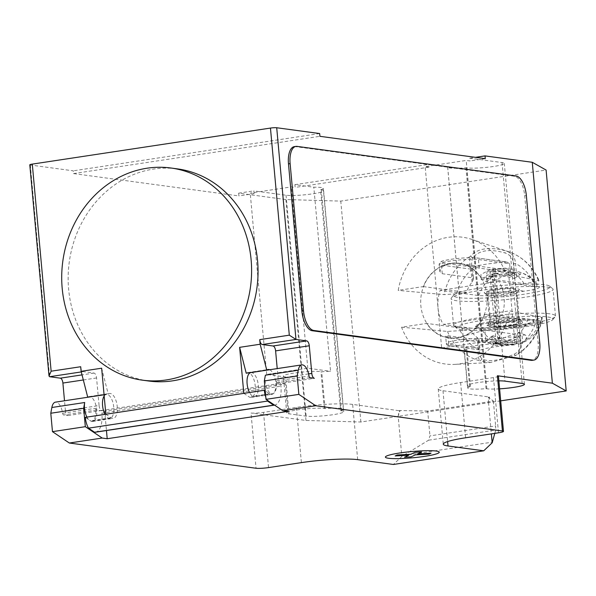 <?xml version="1.0" encoding="UTF-8"?>
<svg xmlns="http://www.w3.org/2000/svg" width="596" height="596" viewBox="0 0 596 596"><rect width="100%" height="100%" fill="white"/><g stroke="black" fill="none" stroke-linecap="round" stroke-linejoin="round"><path stroke-width="0.45" stroke-dasharray="2.98 2.23" d="M148.762 381.023A107.034 94.719 97.7 0 1 111.817 366.689A107.034 94.719 97.7 0 1 68.637 289.239A107.034 94.719 97.7 0 1 177.437 168.884M250.894 372.582A12.099 5.453 -98.6 0 1 251.616 372.582A12.099 5.453 -98.6 0 1 258.202 384.517A12.099 5.453 -98.6 0 1 254.514 396.504A12.099 5.453 -98.6 0 1 253.792 396.511A12.099 5.453 -98.6 0 1 249.523 392.473M265.391 375.189A12.099 5.453 81.4 0 0 271.858 393.777A12.099 5.453 81.4 0 0 272.581 393.77A12.099 5.453 81.4 0 0 276.164 380.963L309.011 375.994M104.181 396.005A12.099 5.453 -98.6 0 1 106.349 394.448A12.099 5.453 -98.6 0 1 107.071 394.448A12.099 5.453 -98.6 0 1 113.657 406.383A12.099 5.453 -98.6 0 1 109.969 418.37A12.099 5.453 -98.6 0 1 109.247 418.377A12.099 5.453 -98.6 0 1 104.978 414.339M86.912 417.066A12.099 5.453 81.4 0 0 91.181 421.111A12.099 5.453 81.4 0 0 91.903 421.104A12.099 5.453 81.4 0 0 95.479 408.297A1.863 0.842 81.4 0 0 96.478 410.003L104.695 411.113L106.461 430.543M80.698 366.726A4.656 2.101 81.4 0 0 83.269 371.621L94.004 373.074A4.656 2.101 -98.6 0 1 96.567 377.968L99.085 405.578L65.411 410.674A4.656 2.101 81.4 0 0 67.974 415.561L63.623 414.972A1.863 0.842 -98.6 0 1 62.625 413.266A12.099 5.453 81.4 0 0 56.151 402.144A12.099 5.453 81.4 0 0 55.428 402.151M494.799 433.367L495.73 430.029L495.648 425.939L429.947 435.877L428.613 440.183L401.846 456.432L393.39 464.47M428.613 440.183L495.73 430.029M488.467 397.681L489.428 397.532L488.519 402.471L488.422 397.167L493.384 401.093L427.682 411.031L429.947 435.877M493.384 401.093L495.648 425.939M427.682 411.031L400.005 410.54L398.173 416.135L401.846 456.432M398.173 416.135L399.089 411.203L400.05 411.054M357.682 459.643L352.653 404.416L399.044 410.689L399.089 411.203M65.411 410.674L64.51 400.78M99.085 405.578A4.656 2.101 81.4 0 0 101.648 410.473L280.686 383.384L280.94 386.148A20.473 9.231 -98.6 0 1 274.555 405.116M67.974 415.561L101.648 410.473L101.901 413.229L280.94 386.148M85.302 417.312L90.503 420.821A12.561 5.662 81.4 0 0 92.79 421.439A12.561 5.662 81.4 0 0 96.716 409.869A12.561 5.662 81.4 0 0 90.614 396.832M90.465 396.772A12.561 5.662 81.4 0 0 89.035 396.601A12.561 5.662 81.4 0 0 87.716 397.189M105.835 414.205L111.035 417.714A12.561 5.662 81.4 0 0 113.322 418.332A12.561 5.662 81.4 0 0 117.047 405.064A12.561 5.662 81.4 0 0 109.567 393.494A12.561 5.662 81.4 0 0 108.249 394.083L104.062 394.716M287.89 411.396L285.372 383.787L104.695 411.113M285.372 383.787L281.513 383.265L314.36 378.296M243.809 393.338L249.009 396.839A12.561 5.662 81.4 0 0 251.296 397.465A12.561 5.662 81.4 0 0 255.267 386.454A12.561 5.662 81.4 0 0 249.65 373.126M248.972 372.791A12.561 5.662 81.4 0 0 247.541 372.619A12.561 5.662 81.4 0 0 246.222 373.208M269.653 369.743A12.561 5.662 -98.6 0 1 275.754 382.788A12.561 5.662 -98.6 0 1 271.828 394.358A12.561 5.662 -98.6 0 1 269.541 393.733L265.227 390.827M310.009 377.708L277.155 382.677L280.686 383.384A4.656 2.101 -98.6 0 1 278.123 378.497L277.222 368.604M95.516 432.197A20.473 9.231 81.4 0 0 101.901 413.229M277.155 382.677A1.863 0.842 -98.6 0 1 276.164 380.963M266.978 400.005A13.961 6.295 -98.6 0 1 265.809 397.212M101.648 368.209L108.249 394.083M29.8 164.816A4.656 0.544 174.8 0 0 30.329 165.018L73.278 170.821L73.532 173.585L238.892 195.935L238.638 193.171L285.886 199.556L340.778 201.098L546.1 170.039M294.29 146.638A18.61 8.389 -98.6 0 1 295.4 146.638L514.445 176.237A18.61 8.389 -98.6 0 1 524.711 195.808L538.113 343.08A18.61 8.389 -98.6 0 1 532.31 360.319M498.45 376.158A9.305 1.088 -5.2 0 1 493.481 377.581L460.626 382.55A41.876 4.887 174.8 0 0 438.246 388.957A41.876 4.887 174.8 0 0 442.999 390.752L489.383 397.025L489.428 397.532M488.519 402.471L491.372 433.888M488.422 397.167L489.383 397.025M399.044 410.689L400.005 410.54M352.653 404.416A41.876 4.887 174.8 0 0 296.368 407.396L263.521 412.365A9.305 1.088 -5.2 0 1 251.013 413.028L256.034 468.255M500.7 400.847L360.878 421.998L305.986 420.456L251.013 413.028M340.674 410.681A20.011 2.332 174.8 0 0 343.356 409.243A20.011 2.332 174.8 0 0 325.073 408.573L324.284 408.469A20.011 2.332 174.8 0 0 301.77 409.296A20.011 2.332 174.8 0 0 286.698 412.946A20.011 2.332 174.8 0 0 288.971 413.81L306.15 416.127A20.011 2.332 174.8 0 0 328.664 415.293A20.011 2.332 174.8 0 0 343.728 411.642A20.011 2.332 174.8 0 0 341.463 410.786L340.674 410.681L320.574 189.781A20.011 2.332 174.8 0 0 323.248 188.336A20.011 2.332 174.8 0 0 313.816 187.219L294.893 184.663L295.147 187.42L291.28 186.898L250.216 193.111L254.082 193.633L238.892 195.935M498.874 380.859A20.011 2.332 174.8 0 0 478.089 382.55A20.011 2.332 174.8 0 0 467.383 385.619A20.011 2.332 174.8 0 0 469.648 386.476L470.438 386.58A20.011 2.332 174.8 0 0 467.756 388.018A20.011 2.332 174.8 0 0 486.045 388.689L486.828 388.801A20.011 2.332 174.8 0 0 499.604 388.838M447.685 166.969L464.433 351.051L441.651 347.975L425.149 166.649L429.016 167.171L428.762 164.407L447.685 166.969A20.011 2.332 174.8 0 0 447.656 167.118A20.011 2.332 174.8 0 0 465.938 167.789L466.728 167.893A20.011 2.332 174.8 0 0 489.242 167.059A20.011 2.332 174.8 0 0 504.305 163.408A20.011 2.332 174.8 0 0 502.041 162.552L469.827 158.201L470.08 160.957L466.214 160.436L425.149 166.649M429.016 167.171L295.147 187.42M73.532 173.585L319.91 136.313M485.271 158.663L470.08 160.957M470.438 386.58L467.085 349.763L466.296 349.658A20.011 2.332 -5.2 0 1 464.031 348.802A20.011 2.332 -5.2 0 1 479.102 345.151A20.011 2.332 -5.2 0 1 501.616 344.317L504.968 381.135M464.433 351.051A20.011 2.332 -5.2 0 1 467.085 349.763M486.045 388.689L465.938 167.789M325.073 408.573L321.721 371.755A20.011 2.332 -5.2 0 1 330.564 371.301L313.816 187.219M288.971 413.81L285.618 376.992L266.717 374.437L307.782 368.224L330.564 371.301M307.782 368.224L291.28 186.898M305.986 420.456L285.886 199.556M254.082 193.633L253.829 190.869L286.043 195.227A20.011 2.332 174.8 0 0 308.557 194.393A20.011 2.332 174.8 0 0 323.628 190.742A20.011 2.332 174.8 0 0 321.363 189.886L320.574 189.781M266.717 374.437L250.216 193.111M441.651 347.975L482.715 341.761L501.616 344.317M482.715 341.761L466.214 160.436M285.618 376.992A20.011 2.332 -5.2 0 1 283.353 376.136A20.011 2.332 -5.2 0 1 298.417 372.485A20.011 2.332 -5.2 0 1 320.931 371.651L321.721 371.755M294.893 184.663L428.762 164.407M319.665 133.549L73.278 170.821M469.827 158.201L475.504 157.344M238.638 193.171L253.829 190.869M360.878 421.998L340.778 201.098M472.948 280.507L473.477 277.945L442.269 273.728L439.773 271.433L442.336 266.68L450.516 263.343A37.69 33.354 97.7 0 0 423.309 286.587L398.21 290.379A63.973 56.613 -82.3 0 1 471.682 239.361A63.973 56.613 -82.3 0 1 506.25 274.041L481.158 277.833A37.69 33.354 97.7 0 0 458.957 263.268A37.69 33.354 97.7 0 0 450.516 263.343L459.993 263.41L479.229 268.133L510.437 272.35L514.683 274.19L513.73 263.626C512.821 258.098 509.893 254.529 504.939 252.928C489.681 248.621 478.998 250.238 472.874 257.777L470.497 256.228C477.426 248.331 489.212 246.55 505.848 250.886L504.939 252.928M472.881 257.777C471.563 260.333 471.265 264.386 471.98 269.943L472.941 280.507A42.122 23.423 -90.7 0 0 472.069 282.102A37.69 33.354 -82.3 0 0 466.258 292.39L456.797 293.821L444.109 294.618L398.21 290.379M423.309 286.587L466.258 292.39M506.25 274.041L539.067 280.642C539.008 281.126 537.175 281.647 533.569 282.206L524.107 283.636L481.158 277.833M524.107 283.636A37.69 33.354 -82.3 0 0 516.605 275.359A42.122 41.817 11.1 0 0 514.691 274.19M506.958 262.054L509.655 263.767L478.446 259.551A1.863 1.646 -82.3 0 0 476.636 257.956L506.958 262.054A27.915 3.256 174.8 0 0 473.284 267.15L442.962 263.052A19.079 2.228 -5.2 0 1 450.993 259.312A19.079 2.228 -5.2 0 1 476.636 257.956M479.229 268.133L478.446 259.551A20.934 2.444 174.8 0 0 450.308 261.041A20.934 2.444 174.8 0 0 439.118 264.244A20.934 2.444 174.8 0 0 441.487 265.138L472.695 269.362L473.284 267.15M472.695 269.362L473.477 277.945M510.437 272.35L509.655 263.767M538.419 280.351A56.575 50.064 97.7 0 0 508.656 251.721A56.575 50.064 97.7 0 0 505.848 250.886C511.793 252.786 515.011 256.98 515.518 263.477L513.73 263.626M471.98 269.943L470.989 270.212C469.588 263.849 469.425 259.193 470.497 256.228A56.575 50.064 97.7 0 0 444.109 294.618M533.569 282.206A47.307 41.862 -82.3 0 0 515.518 263.469L516.605 275.359M472.069 282.102L470.989 270.212A47.307 41.862 -82.3 0 0 456.797 293.821M401.562 327.197L447.462 331.436L460.149 330.638L469.611 329.208A37.69 33.354 -82.3 0 0 477.113 337.485A42.122 23.423 -90.7 0 0 478.223 338.55L479.184 349.107C479.467 354.553 480.443 357.861 482.089 359.015C489.189 362.219 499.873 360.602 514.147 354.166L515.376 355.559L490.59 362.465L454.785 364.394A63.973 56.613 -82.3 0 1 401.562 327.197L426.662 323.405A37.69 33.354 97.7 0 0 448.863 337.969A37.69 33.354 97.7 0 0 457.296 337.895L449.898 338.111L445.666 336.211L447.916 335.712L479.117 339.936L478.223 338.543M484.503 314.651A37.69 33.354 97.7 0 1 457.296 337.895L484.868 330.124L516.076 334.341L519.965 332.233A42.122 41.817 11.1 0 0 521.642 330.75A37.69 33.354 -82.3 0 0 527.453 320.454L536.914 319.024C540.281 318.51 542.114 318.011 542.42 317.534L509.602 310.859L484.503 314.651L527.453 320.454M454.785 364.394A63.973 56.613 -82.3 0 0 509.602 310.859M469.611 329.208L426.662 323.405M484.175 340.8A19.079 2.228 174.8 0 0 458.533 342.156A19.079 2.228 174.8 0 0 450.502 345.889A1.863 1.646 97.7 0 1 448.691 344.302A20.934 2.444 -5.2 0 1 446.322 343.4A20.934 2.444 -5.2 0 1 457.512 340.197A20.934 2.444 -5.2 0 1 485.651 338.707L516.859 342.923L514.497 344.898L484.175 340.8A1.863 1.646 -82.3 0 0 485.651 338.707L484.868 330.124M450.502 345.889L480.614 350.023L450.084 345.896C447.581 345.68 446.322 344.853 446.322 343.4L445.666 336.211M514.497 344.898A27.915 3.256 -5.2 0 0 480.823 349.986L479.899 348.518L448.691 344.302L447.916 335.712M516.859 342.923L516.076 334.341M479.117 339.936L479.899 348.518M514.147 354.166C518.766 352.057 521.031 348.273 520.934 342.797L519.973 332.233M490.59 362.465L480.026 360.908L482.089 359.023M447.462 331.436A56.575 50.064 97.7 0 0 480.026 360.908C478.566 359.611 477.955 355.767 478.193 349.375L479.184 349.107M520.934 342.797L522.722 342.64L517.768 354.315L515.376 355.559A56.575 50.064 97.7 0 0 541.764 317.169M460.149 330.638A47.307 41.862 -82.3 0 0 478.193 349.375L477.113 337.485M521.642 330.75L522.729 342.64A47.307 41.862 -82.3 0 0 536.914 319.024M457.281 337.664A37.459 33.145 -82.3 0 0 487.126 300.339A37.459 33.145 -82.3 0 0 458.927 263.499A37.459 33.145 -82.3 0 0 450.539 263.574A37.459 33.145 -82.3 0 0 420.687 300.898A37.459 33.145 -82.3 0 0 448.892 337.738A37.459 33.145 -82.3 0 0 457.281 337.664M540.654 320.752A37.459 33.145 97.7 0 1 525.277 340.629L526.797 336.71L525.56 335.153L524.487 334.93L518.848 336.271L502.309 342.313L498.077 343.177L494.278 343.542L488.757 343.02L485.606 341.285L485.904 340.666L487.319 340.636L500.461 344.384A37.459 33.145 97.7 0 1 481.933 329.633C490.486 330.095 500.878 329.342 513.119 327.375L526.648 325.334C535.662 324.075 540.945 322.823 542.502 321.587L540.654 320.752L501.996 315.53A37.459 33.145 -82.3 0 0 498.897 281.468L539.395 287.302C538.702 288.576 533.42 289.894 523.549 291.273L510.02 293.321C497.779 295.288 487.386 296.041 478.834 295.579L440.183 290.356A37.459 33.145 -82.3 0 0 443.282 324.41L481.933 329.633M478.834 295.579A37.459 33.145 97.7 0 1 494.211 275.702C487.334 278.697 483.185 280.008 481.769 279.621L481.002 279.435L480.979 274.406L491.335 269.087L500.61 269.139L519.6 273.989L520.882 273.817L520.986 273.296L519.027 271.947A37.459 33.145 97.7 0 1 537.555 286.698M496.692 323.218A17.679 2.064 -5.2 0 1 522.461 322.719A17.679 2.064 -5.2 0 1 513.007 325.423A17.679 2.064 -5.2 0 1 487.245 325.923A17.679 2.064 -5.2 0 1 496.692 323.218M512.925 324.507A17.679 2.064 174.8 0 0 522.372 321.803A17.679 2.064 174.8 0 0 522.23 321.572A17.679 2.064 174.8 0 0 520.368 321.043A17.679 2.064 174.8 0 0 496.602 322.302A17.679 2.064 174.8 0 0 487.26 324.753A17.679 2.064 174.8 0 0 487.155 325.006A17.679 2.064 174.8 0 0 489.16 325.759A17.679 2.064 174.8 0 0 512.925 324.507M518.364 326.146A29.278 3.42 174.8 0 0 534.009 321.669A29.278 3.42 174.8 0 0 491.335 322.496A29.278 3.42 174.8 0 0 475.69 326.973A29.278 3.42 174.8 0 0 518.364 326.146M491.253 321.572A29.278 3.42 -5.2 0 1 533.927 320.745A29.278 3.42 -5.2 0 1 518.282 325.23A29.278 3.42 -5.2 0 1 475.608 326.057A29.278 3.42 -5.2 0 1 491.253 321.572M547.255 287.116A51.181 5.975 -5.2 0 1 552.641 288.643A51.181 5.975 -5.2 0 1 553.058 289.306A51.181 5.975 -5.2 0 1 514.512 298.648A51.181 5.975 -5.2 0 1 456.916 300.779A51.181 5.975 -5.2 0 1 451.112 298.589A51.181 5.975 -5.2 0 1 451.403 297.858A51.181 5.975 -5.2 0 1 492.594 288.911A51.181 5.975 -5.2 0 1 547.255 287.116M459.129 297.65A48.388 5.647 174.8 0 0 516.315 295.296A48.388 5.647 174.8 0 0 549.631 286.169A48.388 5.647 174.8 0 0 544.543 284.724A48.388 5.647 174.8 0 0 492.855 286.423A48.388 5.647 174.8 0 0 453.914 294.878A48.388 5.647 174.8 0 0 459.129 297.65M549.683 313.809A51.181 5.975 174.8 0 0 492.087 315.94A51.181 5.975 174.8 0 0 453.541 325.282A51.181 5.975 174.8 0 0 453.958 325.945A51.181 5.975 174.8 0 0 459.345 327.472A51.181 5.975 174.8 0 0 514.013 325.677A51.181 5.975 174.8 0 0 555.196 316.729A51.181 5.975 174.8 0 0 555.487 315.999A51.181 5.975 174.8 0 0 549.683 313.809M462.056 329.864A48.388 5.647 -5.2 0 1 456.968 328.418A48.388 5.647 -5.2 0 1 490.292 319.292A48.388 5.647 -5.2 0 1 547.471 316.938A48.388 5.647 -5.2 0 1 552.686 319.709A48.388 5.647 -5.2 0 1 513.745 328.165A48.388 5.647 -5.2 0 1 462.056 329.864M517.656 318.651A14.893 1.736 -5.2 0 1 519.22 319.098A14.893 1.736 -5.2 0 1 519.34 319.292A14.893 1.736 -5.2 0 1 508.127 322.011A14.893 1.736 -5.2 0 1 491.372 322.63A14.893 1.736 -5.2 0 1 489.688 321.989A14.893 1.736 -5.2 0 1 489.77 321.78A14.893 1.736 -5.2 0 1 501.75 319.173A14.893 1.736 -5.2 0 1 517.656 318.651M488.943 295.936A14.893 1.736 174.8 0 0 504.849 295.415A14.893 1.736 174.8 0 0 516.829 292.815A14.893 1.736 174.8 0 0 516.911 292.599A14.893 1.736 174.8 0 0 515.227 291.958A14.893 1.736 174.8 0 0 498.472 292.584A14.893 1.736 174.8 0 0 487.26 295.296A14.893 1.736 174.8 0 0 487.379 295.489A14.893 1.736 174.8 0 0 488.943 295.936M486.232 293.545A17.679 2.064 -5.2 0 1 484.369 293.016A17.679 2.064 -5.2 0 1 496.543 289.686A17.679 2.064 -5.2 0 1 517.44 288.829A17.679 2.064 -5.2 0 1 519.34 289.835A17.679 2.064 -5.2 0 1 505.117 292.927A17.679 2.064 -5.2 0 1 486.232 293.545M507.308 275.441L510.139 275.225M510.347 274.912A16.286 1.9 -5.2 0 1 509.945 275.024M494.188 273.668L496.945 273.266A16.286 1.9 -5.2 0 1 497.727 273.206L493.905 273.981A11.175 6.988 -164.6 0 0 492.676 274.235L490.083 275.322L488.213 276.909L486.85 280.567L487.386 281.878L488.549 282.437C489.726 283.763 500.327 276.484 506.794 275.725L507.196 275.665M498.897 281.468L440.183 290.356M501.996 315.53L443.282 324.41M492.832 275.955L492.132 276.373A13.961 1.632 -5.2 0 1 493.026 276.261L494.069 289.589A13.961 1.632 -5.2 0 1 508.261 288.24A13.961 1.632 -5.2 0 1 515.652 289A13.961 1.632 -5.2 0 1 501.899 291.891A13.961 1.632 -5.2 0 1 487.848 291.533A13.961 1.632 -5.2 0 1 491.424 290.096A13.961 1.632 -5.2 0 1 494.069 289.589L497.168 323.65A13.961 1.632 174.8 0 0 494.524 324.157A13.961 1.632 174.8 0 0 490.948 325.587A13.961 1.632 174.8 0 0 504.998 325.945A13.961 1.632 174.8 0 0 518.751 323.054A13.961 1.632 174.8 0 0 511.361 322.294A13.961 1.632 174.8 0 0 497.168 323.65L498.509 338.372A13.961 1.632 -5.2 0 1 504.633 337.567L518.587 332.292L519.749 334.021L516.65 339.184L512.694 340.607L507.755 340.532L493.413 335.876L492.184 336.025L491.946 336.554L495.73 338.908L499.813 338.863L504.633 337.567A13.961 1.632 -5.2 0 1 520.092 337.783A13.961 1.632 -5.2 0 1 520.092 337.835A13.961 1.632 -5.2 0 1 516.65 339.184A13.961 1.632 -5.2 0 1 507.755 340.532A13.961 1.632 -5.2 0 1 492.303 340.368A13.961 1.632 -5.2 0 1 492.289 340.316A13.961 1.632 -5.2 0 1 495.73 338.908A13.961 1.632 -5.2 0 1 495.865 338.878L490.001 274.451L490.508 269.861L493.712 269.913L500.417 343.549L497.206 343.497L495.865 338.878M525.277 340.629L519.392 344.004L500.461 344.384M494.211 275.702L519.027 271.947M509.602 275.553L514.653 278.034L514.43 278.548L497.101 273.862L497.727 273.206M496.945 273.266L497.101 273.862M492.691 274.391L492.885 274.704A11.533 7.212 -164.8 0 0 491.976 274.681L492.646 273.944A13.961 1.632 -5.2 0 1 506.645 272.595A13.961 1.632 -5.2 0 1 514.214 273.303A13.961 1.632 -5.2 0 1 514.229 273.355A13.961 1.632 -5.2 0 1 500.476 276.239A13.961 1.632 -5.2 0 1 486.425 275.881A13.961 1.632 -5.2 0 1 486.425 275.829A13.961 1.632 -5.2 0 1 490.001 274.451M497.824 273.564L494.293 273.929M492.132 276.373L491.976 274.681M492.885 274.704L493.026 276.261M498.509 338.372L499.619 343.035L502.003 343.244L495.298 269.615L492.914 269.399A12.71 1.483 -5.2 0 1 505.661 268.178A12.71 1.483 -5.2 0 1 512.56 268.818A12.71 1.483 -5.2 0 1 500.044 271.493A12.71 1.483 -5.2 0 1 487.252 271.12A12.71 1.483 -5.2 0 1 490.508 269.861M495.298 269.615A8.374 0.976 -5.2 0 1 503.814 268.796A8.374 0.976 -5.2 0 1 508.246 269.258A8.374 0.976 -5.2 0 1 499.999 270.994A8.374 0.976 -5.2 0 1 491.566 270.778A8.374 0.976 -5.2 0 1 493.712 269.913M492.914 269.399L492.646 273.944M502.003 343.244A8.374 0.976 -5.2 0 1 510.519 342.432A8.374 0.976 -5.2 0 1 514.951 342.894A8.374 0.976 -5.2 0 1 506.697 344.622A8.374 0.976 -5.2 0 1 498.271 344.413A8.374 0.976 -5.2 0 1 500.417 343.549M499.619 343.035A12.71 1.483 -5.2 0 1 512.716 341.799A12.71 1.483 -5.2 0 1 519.265 342.544A12.71 1.483 -5.2 0 1 506.742 345.129A12.71 1.483 -5.2 0 1 493.957 344.846A12.71 1.483 -5.2 0 1 497.206 343.497M62.625 413.266L95.479 408.297M403.172 455.627L492.356 442.135M83.321 379.972L96.567 377.968M94.004 373.074L82.024 374.884M96.478 410.003L63.623 414.972M111.035 417.714L90.503 420.821M269.541 393.733L249.009 396.839M308.601 373.886L278.123 378.497M81.272 371.926L83.269 371.621M30.329 165.018L49.595 376.717M297.039 146.385L295.4 146.638M514.445 176.237L516.091 175.991M493.481 377.581L498.502 432.808M263.521 412.365L268.543 467.592M296.368 407.396L301.397 462.623M442.999 390.752L447.618 441.562M460.626 382.55L465.655 437.777M486.828 388.801L466.728 167.893M522.148 383.452L502.041 162.552M306.15 416.127L286.043 195.227M324.284 408.469L320.931 371.651M341.463 410.786L321.363 189.886M469.648 386.476L466.296 349.658M538.113 343.08L539.76 342.834M526.357 195.562L524.711 195.808M442.269 273.728L441.487 265.138A1.863 1.646 97.7 0 1 442.962 263.052M513.119 327.375A18.841 16.673 -82.3 0 0 526.648 325.334M523.549 291.273A18.841 16.673 -82.3 0 0 510.02 293.321M487.319 340.636L493.413 335.876M109.969 418.37L91.903 421.104M92.79 421.439L113.322 418.332M89.035 396.601L109.567 393.494M104.069 394.79L106.349 394.448M251.296 397.465L271.828 394.358M247.541 372.619L268.073 369.513M272.581 393.77L254.514 396.504M438.246 388.957L443.275 444.184M467.756 388.018L447.656 167.118M524.413 384.316L504.305 163.408M343.356 409.243L323.248 188.336M286.698 412.946L283.353 376.136M343.728 411.642L323.628 190.742M467.383 385.619L464.031 348.802M439.773 271.433L439.118 264.244L440.235 262.076C441.651 261.562 439.602 261.286 450.993 259.297C461.833 257.807 470.52 257.36 477.053 257.956L507.583 262.084M459.993 263.41L458.957 263.268M471.682 239.361L508.656 251.721C522.595 256.697 532.735 266.337 539.067 280.642M449.898 338.111L448.863 337.969M517.768 354.315C530.559 345.643 538.777 333.38 542.42 317.534M500.61 269.131L458.927 263.499M522.372 321.803L522.461 322.719M533.927 320.745L534.009 321.669M549.631 286.169L552.641 288.643M456.968 328.418L453.958 325.945M519.22 319.098L522.23 321.572M519.34 319.292L516.911 292.599M487.379 295.489L484.369 293.016M555.487 315.999L553.058 289.306M525.56 335.153L518.587 332.292M485.725 340.763L492.184 336.025M519.392 344.004C530.41 340.174 538.121 332.702 542.516 321.594M518.237 271.702C527.274 274.085 534.329 279.286 539.395 287.302M514.43 278.548L520.882 273.817M487.99 282.295L481.002 279.435M487.252 271.12L486.425 275.829M512.56 268.818L514.214 273.303M514.951 342.894L508.246 269.258M498.271 344.413L491.566 270.778M519.265 342.544L520.092 337.835M493.957 344.846L492.303 340.368M514.653 278.034L514.229 273.355M486.85 280.567L486.425 275.881M518.751 323.054L515.652 289M490.948 325.587L487.848 291.533M520.092 337.783L519.749 334.021M492.289 340.316L491.946 336.554M453.541 325.282L451.112 298.589M516.829 292.815L519.34 289.835M489.688 321.989L487.26 295.296M489.77 321.78L487.26 324.753M552.686 319.709L555.196 316.729M453.914 294.878L451.403 297.858M475.608 326.057L475.69 326.973M487.155 325.006L487.245 325.923M490.575 343.37L448.892 337.738"/><path stroke-width="0.89" d="M251.117 259.789A107.034 94.719 -82.3 0 0 170.992 168.012A107.034 94.719 -82.3 0 0 62.193 288.367A107.034 94.719 -82.3 0 0 105.38 365.817A107.034 94.719 -82.3 0 0 142.317 380.151A107.034 94.719 -82.3 0 0 251.117 259.789M170.992 168.012L177.437 168.884A107.034 94.719 97.7 0 1 257.561 260.661A107.034 94.719 97.7 0 1 148.762 381.023L142.317 380.151M249.523 392.473A12.099 5.453 -98.6 0 1 247.064 379.987A12.099 5.453 -98.6 0 1 250.894 372.582L301.814 364.879A12.099 5.453 -98.6 0 1 302.537 364.879A12.099 5.453 -98.6 0 1 309.011 375.994A1.863 0.842 81.4 0 0 310.009 377.708L314.36 378.296A4.656 2.101 -98.6 0 1 311.797 373.401L309.279 345.784A4.656 2.101 81.4 0 0 306.716 340.897L295.974 339.444L276.708 127.745A4.656 0.544 174.8 0 0 270.457 128.073L32.288 164.109A4.656 0.544 174.8 0 0 29.8 164.816L49.021 376.016L51.137 371.204L32.288 164.109M500.7 400.847L566.2 390.939L552.373 383.191L497.392 375.756L502.421 430.983L315.724 405.749L298.857 394.381L297.18 375.972L298.238 370.22A12.099 5.453 -98.6 0 1 301.814 364.879M106.461 430.543L107.206 438.731L102.192 438.053L85.325 426.684L83.649 408.275L50.794 413.244L52.47 431.653L69.337 443.022L256.034 468.255A9.305 1.088 -5.2 0 0 268.543 467.592L301.397 462.623A41.876 4.887 174.8 0 1 357.682 459.643L393.39 464.47L483.728 450.807L492.184 442.768L494.799 433.367M502.421 430.983A9.305 1.088 -5.2 0 1 503.478 431.385A9.305 1.088 -5.2 0 1 498.502 432.808L465.655 437.777A41.876 4.887 174.8 0 0 443.275 444.184A41.876 4.887 174.8 0 0 448.021 445.979L483.728 450.807M315.724 405.749L282.869 410.718L287.89 411.396L107.206 438.731M69.337 443.022L102.192 438.053M64.51 400.78L62.9 383.057L83.321 379.972M49.021 376.016L49.595 376.717L60.33 378.169A4.656 2.101 -98.6 0 1 62.9 383.057M104.062 394.716L87.716 397.189L81.116 371.315L80.698 366.726L51.137 371.204M81.116 371.315L101.648 368.209L105.835 414.205L85.31 417.349A13.961 6.295 81.4 0 0 88.521 428.159L94.563 432.234L273.601 405.146L267.559 401.078L88.521 428.159M85.325 426.684L52.47 431.653M104.069 394.79L55.428 402.151A12.099 5.453 81.4 0 0 51.859 407.493L50.794 413.244M83.649 408.275L84.707 402.516A12.099 5.453 81.4 0 0 86.912 417.066M104.978 414.339A12.099 5.453 -98.6 0 1 104.181 396.005M249.65 373.126A12.561 5.662 81.4 0 0 248.972 372.791M269.653 369.743A12.561 5.662 -98.6 0 0 268.073 369.513A12.561 5.662 -98.6 0 0 266.755 370.101L246.222 373.208L239.622 347.341L260.154 344.235L259.737 339.645A4.656 2.101 -98.6 0 0 262.307 344.54L273.043 345.985L306.716 340.897M277.222 368.604L275.605 350.88A4.656 2.101 81.4 0 0 273.043 345.985M94.563 432.234A20.473 9.231 81.4 0 0 95.516 432.197L274.555 405.116A20.473 9.231 -98.6 0 1 273.601 405.146M267.559 401.078A13.961 6.295 -98.6 0 1 266.978 400.005M265.809 397.212A13.961 6.295 -98.6 0 1 264.348 390.268L243.809 393.338L239.622 347.341M265.227 390.827L264.341 390.231M298.857 394.381L266.002 399.35L282.869 410.718M298.238 370.22L265.391 375.189L264.326 380.941L266.002 399.35M297.18 375.972L264.326 380.941M266.755 370.101L260.154 344.235M270.457 128.073L289.306 335.175L295.974 339.444L262.307 344.54M301.889 311.149L288.486 163.885A18.61 8.389 -98.6 0 1 294.29 146.638L295.936 146.393A18.61 8.389 -98.6 0 1 297.039 146.385L516.091 175.991A18.61 8.389 -98.6 0 1 526.357 195.562L539.76 342.834A18.61 8.389 -98.6 0 1 533.949 360.073A18.61 8.389 -98.6 0 1 532.846 360.081L531.2 360.327L312.155 330.72A18.61 8.389 -98.6 0 1 301.889 311.149L303.528 310.903L290.125 163.632A18.61 8.389 -98.6 0 1 295.936 146.393M312.155 330.72L313.794 330.475A18.61 8.389 -98.6 0 1 303.528 310.903M313.794 330.475L532.846 360.081M491.372 433.888L492.184 442.768M497.392 375.756A9.305 1.088 -5.2 0 1 498.45 376.158L503.478 431.385M499.604 388.838A20.011 2.332 174.8 0 0 524.413 384.316A20.011 2.332 174.8 0 0 522.148 383.452L504.968 381.135A20.011 2.332 174.8 0 0 498.874 380.859M552.373 383.191L532.265 162.283L485.025 155.899L485.271 158.663L319.91 136.313L319.665 133.549L276.708 127.745M533.949 360.073L532.31 360.319A18.61 8.389 -98.6 0 1 531.2 360.327M475.504 157.344L485.025 155.899M532.265 162.283L546.1 170.039L566.2 390.939M395.148 455.947L397.204 454.986L410.815 454.264L415.069 452.282L421.677 451.932L417.423 453.914L431.027 453.198L428.949 454.159L415.352 454.875L411.084 456.864L404.498 457.207L408.752 455.225L395.148 455.947M388.458 458.257A27.036 3.151 174.8 0 0 435.05 454.308A27.036 3.151 174.8 0 0 413.445 451.388A27.036 3.151 174.8 0 0 388.458 458.257M82.024 374.884L60.33 378.169M84.707 402.516L51.859 407.493M309.279 345.784L275.605 350.88M311.797 373.401L308.601 373.886M264.348 390.268L85.31 417.349M289.306 335.175L259.737 339.645M49.595 376.717L81.272 371.926M288.486 163.885L290.125 163.632M447.618 441.562L448.021 445.979"/></g></svg>
